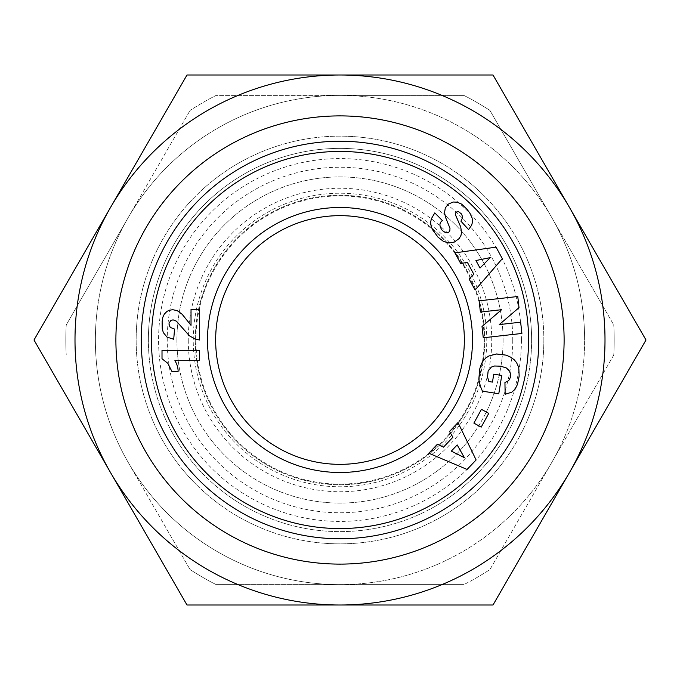 <?xml version="1.0" encoding="UTF-8"?>
<svg xmlns="http://www.w3.org/2000/svg" width="680" height="680" viewBox="0 0 680 680"><rect width="100%" height="100%" fill="white"/><g stroke="black" fill="none" stroke-linecap="round" stroke-linejoin="round"><path stroke-width="0.51" stroke-dasharray="3.4 2.55" d="M531.615 340A191.615 191.615 0 0 1 340 531.615A191.615 191.615 0 0 1 148.385 340A191.615 191.615 0 0 0 340 531.615A191.615 191.615 0 0 0 531.615 340A191.615 191.615 0 0 0 340 148.385A191.615 191.615 0 0 0 148.385 340A191.615 191.615 0 0 1 340 148.385A191.615 191.615 0 0 1 531.615 340M521.424 340A181.424 181.424 0 0 1 340 521.424A181.424 181.424 0 0 1 158.576 340A181.424 181.424 0 0 1 340 158.576A181.424 181.424 0 0 1 521.424 340M551.846 217.694A244.621 244.621 0 0 1 584.621 340A244.621 244.621 0 0 0 551.846 217.694L613.76 324.929L551.846 217.694A244.621 244.621 0 0 0 340 95.378L463.837 95.378A274.176 274.176 0 0 1 489.931 110.449A274.176 274.176 0 0 0 463.837 95.378L216.163 95.378A274.176 274.176 0 0 0 190.069 110.449A274.176 274.176 0 0 1 216.163 95.378L340 95.378A244.621 244.621 0 0 0 128.155 217.694L66.24 324.929L128.155 217.694A244.621 244.621 0 0 0 95.378 340A244.621 244.621 0 0 1 128.155 217.694L190.069 110.449L128.155 217.694A244.621 244.621 0 0 1 551.846 217.694L489.931 110.449L551.846 217.694M613.76 324.929A274.176 274.176 0 0 1 614.176 340A274.176 274.176 0 0 0 613.76 324.929M65.824 340A274.176 274.176 0 0 1 66.24 324.929A274.176 274.176 0 0 0 66.24 355.07A274.176 274.176 0 0 1 65.824 340M484.1 340A144.101 144.101 0 0 1 340 484.1A144.101 144.101 0 0 1 195.899 340A144.101 144.101 0 0 1 340 195.899A144.101 144.101 0 0 1 484.1 340M188.258 340A151.742 151.742 0 0 0 340 491.742A151.742 151.742 0 0 0 491.742 340A151.742 151.742 0 0 0 340 188.258A151.742 151.742 0 0 0 188.258 340M512.762 340A172.762 172.762 0 0 1 340 512.762A172.762 172.762 0 0 1 167.237 340A172.762 172.762 0 0 1 340 167.237A172.762 172.762 0 0 1 512.762 340M543.847 340A203.847 203.847 0 0 1 340 543.847A203.847 203.847 0 0 1 136.153 340A203.847 203.847 0 0 1 340 136.153A203.847 203.847 0 0 1 543.847 340A203.847 203.847 0 0 1 340 543.847A203.847 203.847 0 0 1 136.153 340A203.847 203.847 0 0 1 340 136.153A203.847 203.847 0 0 1 543.847 340M564.23 340A224.23 224.23 0 0 1 340 564.23A224.23 224.23 0 0 1 115.77 340A224.23 224.23 0 0 1 340 115.77A224.23 224.23 0 0 1 564.23 340A224.23 224.23 0 0 1 340 564.23A224.23 224.23 0 0 1 115.77 340A224.23 224.23 0 0 1 340 115.77A224.23 224.23 0 0 1 564.23 340M464.346 340A124.346 124.346 0 0 1 340 464.346A124.346 124.346 0 0 1 215.654 340A124.346 124.346 0 0 1 340 215.654A124.346 124.346 0 0 1 464.346 340M110.5 472.498A265.004 265.004 0 0 1 340 74.996A265.004 265.004 0 0 1 569.5 472.498L646 340L493 74.996L187 74.996L34 340L187 605.005L340 605.005A265.004 265.004 0 0 1 110.5 472.498M176.919 340A163.081 163.081 0 0 1 340 176.919A163.081 163.081 0 0 1 503.081 340A163.081 163.081 0 0 1 340 503.081A163.081 163.081 0 0 1 176.919 340A163.081 163.081 0 0 1 340 176.919A163.081 163.081 0 0 1 503.081 340A163.081 163.081 0 0 1 340 503.081A163.081 163.081 0 0 1 176.919 340M195.27 340A144.73 144.73 0 0 1 340 195.27A144.73 144.73 0 0 1 484.729 340A144.73 144.73 0 0 1 340 484.729A144.73 144.73 0 0 1 195.27 340A144.73 144.73 0 0 1 340 195.27A144.73 144.73 0 0 1 484.729 340A144.73 144.73 0 0 1 340 484.729A144.73 144.73 0 0 1 195.27 340M193.231 340A146.769 146.769 0 0 1 340 193.231A146.769 146.769 0 0 1 486.769 340A146.769 146.769 0 0 1 340 486.769A146.769 146.769 0 0 1 193.231 340M141.244 340A198.756 198.756 0 0 1 340 141.244A198.756 198.756 0 0 1 538.755 340A198.756 198.756 0 0 1 340 538.755A198.756 198.756 0 0 1 141.244 340M171.853 371.356L178.135 371.356A20.417 20.417 0 0 0 174.879 360.672L199.342 360.672L199.342 350.353L162.01 350.353L162.01 358.776L167.807 363.298L171.853 371.356M169.516 326.476L169.116 323.043L170.179 321.079L173.052 319.838L174.148 319.982L177.871 322.532L189.388 335.767L194.82 338.903L199.342 340L199.342 309.442L191.029 309.442L191.029 325.346L183.812 316.157L179.112 311.635L174.989 309.918L172.694 309.697L169.082 310.318L166.999 311.38L164.381 314.007L162.843 317.177L162.12 321.657L162.231 328.44L163.285 332.528L165.257 335.589L168.861 338.028L173.714 339.269L174.547 329.06L171.887 328.406L169.516 326.476M473.824 274.236L469.115 279.012L475.108 290.062L502.316 258.672L496.068 247.163L454.92 252.867L460.776 263.653L467.321 262.242L473.824 274.236M490.28 257.609L480.012 268.039L475.94 260.534L490.28 257.609M518.891 378.173L519.078 368.841L516.537 362.576L511.054 357.34L504.331 354.654L494.819 354.161L490.577 355.24L487.313 356.873L484.577 359.125L482.179 362.346L479.655 369.189L478.779 375.921L479.035 381.072L482.4 391.144L498.78 393.788L501.738 375.471L493.739 374.178L492.464 382.109L488.844 381.523L487.883 378.666L487.424 375.037L488.138 371.067L489.974 368.161L492.991 366.341L498.355 365.908L502.971 366.681L507.748 368.892L509.779 371.314L510.629 374.654L509.626 379.304L508.24 381.08L504.942 382.517L505.138 394.281L511.793 392.181L515.177 389.079L517.539 384.251L518.891 378.173M443.504 447.142L437.504 444.133L428.842 453.237L467.092 469.446L476.111 459.952L458.006 422.569L449.548 431.46L452.906 437.248L443.504 447.142M464.389 457.665L451.308 451.12L457.19 444.933L464.389 457.665M481.44 409.351L473.883 423.104L481.202 427.125L488.758 413.372L481.44 409.351M521.909 333.455L520.65 322.201L499.264 324.589L519.019 307.649L517.777 296.505L479.137 300.832L480.394 312.069L501.611 309.689L482.01 326.519L483.267 337.781L521.909 333.455M467.508 209.839L462.918 205.088L457.206 202.181L453.177 202.019L448.256 204.144L445.289 208.029L444.567 212.568L445.544 217.353L449.981 228.25L449.837 230.817L448.673 232.314L445.808 232.875L442.348 230.537C439.11 226.041 439.144 222.743 442.45 220.643L434.8 212.891L431.4 218.679L430.61 222.122L431.197 226.601L432.625 229.823L437.988 237.142L443.471 241.434L449.038 242.981L454.385 242.046L459.212 238.493L460.989 235.365L461.541 232.62L460.734 226.958L455.362 213.647L456.118 212.1L458.456 211.565L461.142 213.46L462.723 217.311L460.929 221.187L468.579 229.576L471.606 225.292L472.532 220.413L470.892 214.922L467.508 209.839M569.5 472.498A265.004 265.004 0 0 1 340 605.005L493 605.005L569.5 472.498M613.76 355.07A274.176 274.176 0 0 0 614.176 340A274.176 274.176 0 0 1 613.76 355.07L489.931 569.551A274.176 274.176 0 0 1 463.837 584.621A274.176 274.176 0 0 0 489.931 569.551L613.76 355.07M216.163 584.621A274.176 274.176 0 0 1 190.069 569.551A274.176 274.176 0 0 0 216.163 584.621L340 584.621L216.163 584.621M128.155 462.306L190.069 569.551L128.155 462.306A244.621 244.621 0 0 0 340 584.621L463.837 584.621L340 584.621A244.621 244.621 0 0 0 584.621 340A244.621 244.621 0 0 1 128.155 462.306A244.621 244.621 0 0 1 95.378 340A244.621 244.621 0 0 0 128.155 462.306"/><path stroke-width="1.02" d="M115.897 340A224.102 224.102 0 0 0 340 564.102A224.102 224.102 0 0 0 564.102 340A224.102 224.102 0 0 0 340 115.897A224.102 224.102 0 0 0 115.897 340M464.346 340A124.346 124.346 0 0 1 340 464.346A124.346 124.346 0 0 1 215.654 340A124.346 124.346 0 0 1 340 215.654A124.346 124.346 0 0 1 464.346 340M110.5 472.498L34 340L110.5 207.502A265.004 265.004 0 0 0 340 605.005A265.004 265.004 0 0 0 569.5 207.502A265.004 265.004 0 0 0 110.5 207.502L187 74.996L493 74.996L646 340L493 605.005L187 605.005L110.5 472.498M472.498 340A132.498 132.498 0 0 1 340 472.498A132.498 132.498 0 0 1 207.502 340A132.498 132.498 0 0 1 340 207.502A132.498 132.498 0 0 1 472.498 340M538.755 340A198.756 198.756 0 0 0 340 141.244A198.756 198.756 0 0 0 141.244 340A198.756 198.756 0 0 0 340 538.755A198.756 198.756 0 0 0 538.755 340M528.564 340A188.564 188.564 0 0 1 340 528.564A188.564 188.564 0 0 1 151.436 340A188.564 188.564 0 0 1 340 151.436A188.564 188.564 0 0 1 528.564 340M467.05 209.27L469.965 213.282L472.124 218.093L472.506 222.062L471.606 225.292L468.579 229.576L460.929 221.187L462.723 217.311L461.567 214.055L458.456 211.565L456.118 212.1L455.362 213.647L455.566 215.109L460.734 226.958L461.541 232.62L460.989 235.365L459.212 238.493L454.385 242.046L449.038 242.981L443.471 241.434L437.988 237.142L432.625 229.823L431.197 226.601L430.61 222.122L431.4 218.679L434.8 212.891L442.45 220.643C439.144 222.743 439.11 226.041 442.348 230.537L445.808 232.875L448.673 232.314L449.837 230.817L449.981 228.25L445.544 217.353L444.567 212.568L445.289 208.029L448.256 204.144L453.177 202.019L457.206 202.181L461.601 204.111L467.05 209.27M520.65 322.201L521.909 333.455L483.267 337.781L482.01 326.519L501.611 309.689L480.394 312.069L479.137 300.832L517.777 296.505L519.019 307.649L499.264 324.589L520.65 322.201M473.883 423.104L481.44 409.351L488.758 413.372L481.202 427.125L473.883 423.104M437.504 444.133L443.504 447.142L452.906 437.248L449.548 431.46L458.006 422.569L476.111 459.952L467.092 469.446L428.842 453.237L437.504 444.133M519.18 376.108L517.539 384.251L515.177 389.079L511.793 392.181L505.138 394.281L504.942 382.517L508.657 380.681L510.298 377.596L510.629 374.654L509.779 371.314L506.43 368.007L500.82 366.214L494.53 365.993L491.308 367.098L488.138 371.067L487.526 376.848L488.844 381.523L492.464 382.109L493.739 374.178L501.738 375.471L498.78 393.788L482.4 391.144L480.123 385.551L478.839 379.44L479.655 369.189L481.406 363.842L483.046 360.995L485.894 357.926L488.877 355.988L496.596 353.957L506.158 355.155L511.054 357.34L514.275 359.839L516.537 362.576L518.729 367.37L519.18 376.108M469.115 279.012L473.824 274.236L467.321 262.242L460.776 263.653L454.92 252.867L496.068 247.163L502.316 258.672L475.108 290.062L469.115 279.012M169.006 324.216L170.213 327.386L174.547 329.06L173.714 339.269L166.999 337.084L163.285 332.528L162.231 328.44L162.12 321.657L162.843 317.177L164.381 314.007L166.999 311.38L169.082 310.318L172.694 309.697L177.174 310.615L182.172 314.296L191.029 325.346L191.029 309.442L199.342 309.442L199.342 340L194.82 338.903L189.388 335.767L176.341 321.113L173.052 319.838L170.867 320.493L169.116 323.043L169.006 324.216M178.135 371.356L171.853 371.356L167.807 363.298L162.01 358.776L162.01 350.353L199.342 350.353L199.342 360.672L174.879 360.672A20.417 20.417 0 0 1 178.135 371.356M480.012 268.039L490.28 257.609L475.94 260.534L480.012 268.039M451.308 451.12L464.389 457.665L457.19 444.933L451.308 451.12"/></g></svg>

